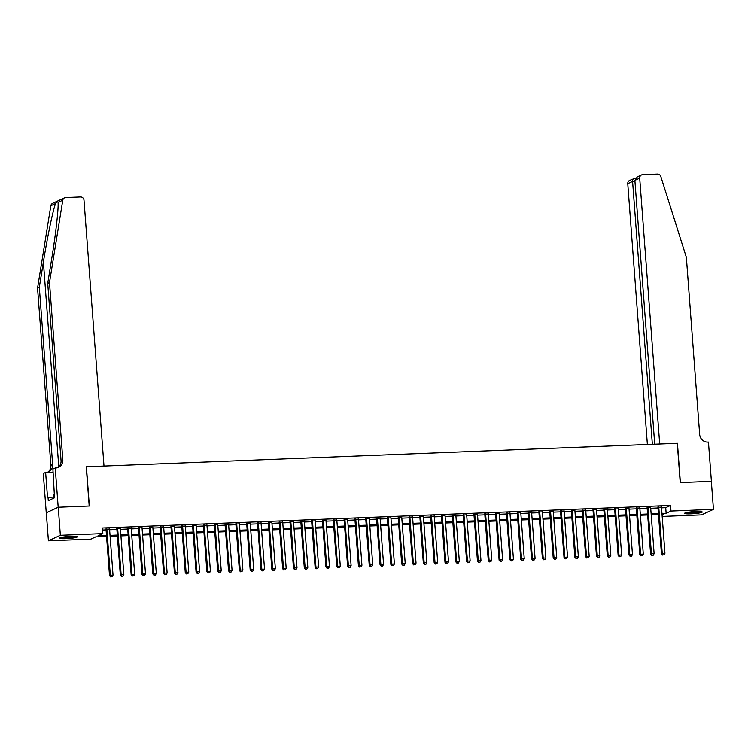 <?xml version="1.0" encoding="UTF-8"?>
<svg xmlns="http://www.w3.org/2000/svg" width="751" height="751" viewBox="0 0 751 751"><rect width="100%" height="100%" fill="white"/><g stroke="black" fill="none" stroke-linecap="round" stroke-linejoin="round"><path stroke-width="1.13" d="M70.969 536.327A8.834 1.014 -4.3 0 1 77.259 536.824A8.834 1.014 -4.3 0 1 65.938 538.655A8.834 1.014 -4.3 0 1 59.639 538.148A8.834 1.014 -4.3 0 1 70.969 536.327M695.924 511.525A8.834 1.014 -4.3 0 1 702.223 512.032A8.834 1.014 -4.3 0 1 690.892 513.853A8.834 1.014 -4.3 0 1 684.602 513.355A8.834 1.014 -4.3 0 1 695.924 511.525M58.193 507.244L89.2 506.014L86.243 466.756L103.995 466.052L83.999 200.198A3.398 3.229 65.2 0 0 80.498 196.959L65.731 197.541A3.398 3.229 65.2 0 0 62.774 200.226L49.491 282.573L62.821 459.809A7.923 7.529 -114.8 0 1 55.837 467.957L55.236 467.986L58.193 507.244L46.299 512.764L58.249 507.244L89.36 506.005L86.403 466.746L677.28 443.306L680.228 482.564L711.338 481.335L713.45 509.375L701.509 514.895L662.175 516.453M106.567 536.449L95.724 536.881L90.89 539.124L48.411 540.804L60.352 535.285L102.831 533.604L97.987 535.838L106.501 535.501M46.299 512.764L48.411 540.804M109.562 529.042L106.022 529.173M120.385 528.61L116.846 528.751M131.209 528.178L127.67 528.319M142.023 527.746L138.494 527.887M152.847 527.324L149.308 527.465M163.671 526.892L160.132 527.033M174.495 526.46L170.956 526.601M185.319 526.029L181.78 526.169M196.133 525.606L192.603 525.747M206.957 525.174L203.418 525.315M217.781 524.742L214.242 524.883M228.604 524.311L225.065 524.451M239.428 523.888L235.889 524.029M250.243 523.456L246.703 523.597M261.066 523.025L257.527 523.165M271.89 522.593L268.351 522.734M282.714 522.17L279.175 522.311M293.528 521.738L289.999 521.879M304.352 521.307L300.813 521.447M315.176 520.884L311.637 521.016M326 520.452L322.461 520.593M336.824 520.021L333.284 520.161M347.638 519.589L344.108 519.73M358.462 519.166L354.923 519.307M369.285 518.734L365.746 518.875M380.109 518.303L376.57 518.443M390.933 517.871L387.394 518.012M401.747 517.448L398.218 517.589M412.571 517.017L409.032 517.157M423.395 516.585L419.856 516.726M434.219 516.153L430.68 516.294M445.043 515.73L441.504 515.871M455.857 515.299L452.318 515.439M466.681 514.867L463.142 515.008M477.505 514.435L473.965 514.576M488.328 514.013L484.789 514.153M499.143 513.581L495.613 513.722M509.967 513.149L506.427 513.29M520.79 512.726L517.251 512.858M531.614 512.295L528.075 512.435M542.438 511.863L538.899 512.004M553.252 511.431L549.723 511.572M564.076 511.009L560.537 511.149M574.9 510.577L571.361 510.718M585.724 510.145L582.185 510.286M596.547 509.713L593.008 509.854M607.362 509.291L603.832 509.431M618.186 508.859L614.647 509M629.009 508.427L625.47 508.568M639.833 507.995L636.294 508.136M650.657 507.573L647.118 507.714M661.528 507.854L665.715 507.685L670.549 505.451L102.408 527.991L102.831 533.604M102.558 530.028L106.079 529.896M109.618 529.755L116.903 529.464M120.442 529.324L127.717 529.033M131.256 528.892L138.541 528.601M142.08 528.46L149.365 528.178M152.904 528.037L160.188 527.746M163.727 527.606L171.012 527.315M174.551 527.174L181.826 526.883M185.366 526.742L192.65 526.46M196.189 526.32L203.474 526.029M207.013 525.888L214.298 525.597M217.837 525.456L225.122 525.165M228.651 525.024L235.936 524.742M239.475 524.602L246.76 524.311M250.299 524.17L257.584 523.879M261.123 523.738L268.407 523.447M271.946 523.316L279.231 523.025M282.761 522.884L290.046 522.593M293.585 522.452L300.869 522.161M304.408 522.02L311.693 521.738M315.232 521.598L322.517 521.307M326.056 521.166L333.331 520.875M336.87 520.734L344.155 520.443M347.694 520.302L354.979 520.021M358.518 519.88L365.803 519.589M369.342 519.448L376.626 519.157M380.166 519.016L387.441 518.725M390.98 518.584L398.265 518.303M401.804 518.162L409.088 517.871M412.628 517.73L419.912 517.439M423.451 517.298L430.736 517.007M434.266 516.866L441.55 516.585M445.09 516.444L452.374 516.153M455.913 516.012L463.198 515.721M466.737 515.58L474.022 515.289M477.561 515.158L484.846 514.867M488.375 514.726L495.66 514.435M499.199 514.294L506.484 514.003M510.023 513.862L517.308 513.581M520.847 513.44L528.131 513.149M531.67 513.008L538.946 512.717M542.485 512.576L549.77 512.285M553.309 512.144L560.593 511.863M564.132 511.722L571.417 511.431M574.956 511.29L582.241 510.999M585.78 510.858L593.055 510.567M596.594 510.427L603.879 510.145M607.418 510.004L614.703 509.713M618.242 509.572L625.527 509.281M629.066 509.14L636.35 508.849M639.88 508.709L647.165 508.427M650.704 508.286L657.989 507.995M661.471 507.141L657.932 507.282M58.249 507.244L60.352 535.285M670.549 505.451L670.972 511.055L713.45 509.375M661.95 513.459L666.137 513.299L670.972 511.055M110.04 535.36L117.325 535.069M120.855 534.928L128.139 534.637M131.678 534.505L138.963 534.214M142.502 534.074L149.787 533.783M153.326 533.642L160.611 533.351M164.15 533.21L171.435 532.928M174.964 532.788L182.249 532.497M185.788 532.356L193.073 532.065M196.612 531.924L203.896 531.633M207.436 531.492L214.72 531.21M218.259 531.07L225.544 530.779M229.074 530.638L236.358 530.347M239.898 530.206L247.182 529.915M250.721 529.774L258.006 529.493M261.545 529.352L268.83 529.061M272.369 528.92L279.644 528.629M283.183 528.488L290.468 528.197M294.007 528.066L301.292 527.775M304.831 527.634L312.116 527.343M315.655 527.202L322.939 526.911M326.469 526.77L333.754 526.489M337.293 526.348L344.578 526.057M348.117 525.916L355.401 525.625M358.94 525.484L366.225 525.193M369.764 525.052L377.049 524.771M380.579 524.63L387.863 524.339M391.402 524.198L398.687 523.907M402.226 523.766L409.511 523.475M413.05 523.334L420.335 523.053M423.874 522.912L431.158 522.621M434.688 522.48L441.973 522.189M445.512 522.048L452.797 521.757M456.336 521.616L463.62 521.335M467.16 521.194L474.444 520.903M477.983 520.762L485.259 520.471M488.798 520.33L496.082 520.039M499.622 519.908L506.906 519.617M510.445 519.476L517.73 519.185M521.269 519.044L528.554 518.753M532.083 518.612L539.368 518.331M542.907 518.19L550.192 517.899M553.731 517.758L561.016 517.467M564.555 517.326L571.84 517.035M575.379 516.895L582.663 516.613M586.193 516.472L593.478 516.181M597.017 516.04L604.302 515.749M607.841 515.608L615.125 515.317M618.664 515.177L625.949 514.895M629.488 514.754L636.773 514.463M640.303 514.322L647.587 514.031M651.126 513.891L658.411 513.6M662.082 515.167L663.875 514.341L662.025 514.416M658.486 514.557L651.201 514.848M647.662 514.989L640.378 515.27M636.839 515.411L629.554 515.702M626.015 515.843L618.73 516.134M615.2 516.275L607.916 516.566M604.377 516.697L597.092 516.988M593.553 517.129L586.268 517.42M582.729 517.561L575.444 517.852M571.905 517.993L564.621 518.274M561.091 518.415L553.806 518.706M550.267 518.847L542.982 519.138M539.443 519.279L532.159 519.57M528.62 519.711L521.335 519.992M517.796 520.133L510.52 520.424M506.981 520.565L499.697 520.856M496.158 520.997L488.873 521.288M485.334 521.429L478.049 521.71M474.51 521.851L467.225 522.142M463.696 522.283L456.411 522.574M452.872 522.715L445.587 523.006M442.048 523.147L434.763 523.428M431.224 523.569L423.94 523.86M420.4 524.001L413.116 524.292M409.586 524.433L402.301 524.724M398.762 524.855L391.478 525.146M387.938 525.287L380.654 525.578M377.115 525.719L369.83 526.01M366.291 526.151L359.006 526.432M355.476 526.573L348.192 526.864M344.653 527.005L337.368 527.296M333.829 527.437L326.544 527.728M323.005 527.869L315.72 528.15M312.181 528.291L304.906 528.582M301.367 528.723L294.082 529.014M290.543 529.155L283.258 529.446M279.719 529.586L272.435 529.868M268.896 530.009L261.611 530.3M258.081 530.441L250.796 530.732M247.257 530.873L239.973 531.164M236.434 531.304L229.149 531.586M225.61 531.727L218.325 532.018M214.786 532.159L207.501 532.45M203.972 532.59L196.687 532.881M193.148 533.013L185.863 533.304M182.324 533.445L175.039 533.736M171.5 533.877L164.216 534.168M160.676 534.308L153.392 534.59M149.862 534.731L142.577 535.022M139.038 535.163L131.754 535.454M128.214 535.594L120.93 535.885M117.391 536.026L110.106 536.308M665.715 507.685L666.137 513.299M657.914 506.944L661.424 553.722L662.232 553.346L658.74 506.906M662.917 554.886L663.997 554.839L662.917 554.886L662.232 553.346L664.945 553.243L661.453 506.803M661.424 553.722L662.589 555.036M663.997 554.839L664.945 553.243M700.514 511.562A7.641 0.882 -4.3 0 1 695.107 512.52A7.641 0.882 -4.3 0 1 686.217 512.633M688.62 512.191A7.078 0.817 175.7 0 0 694.938 511.91A7.078 0.817 175.7 0 0 698.073 511.478M685.513 512.83A8.777 1.014 175.7 0 0 695.37 512.633A8.777 1.014 175.7 0 0 701.246 511.647M75.551 536.355A7.641 0.882 -4.3 0 1 70.153 537.312A7.641 0.882 -4.3 0 1 61.263 537.434M63.657 536.984A7.078 0.817 175.7 0 0 69.974 536.702A7.078 0.817 175.7 0 0 73.11 536.28M60.549 537.622A8.777 1.014 175.7 0 0 70.406 537.425A8.777 1.014 175.7 0 0 76.283 536.439M54.279 494.515L53.509 494.656L53.772 498.138M711.347 481.353L680.387 482.555L677.44 443.297L659.688 444.001L639.702 178.147L634.877 180.381L654.712 444.198M634.877 180.381L637.308 176.879L641.523 174.936A3.398 3.229 65.2 0 1 642.696 174.654L657.463 174.072A3.398 3.229 65.2 0 1 660.814 176.504L686.358 257.302L699.679 434.538A7.923 7.529 65.2 0 0 707.846 442.095L708.446 442.067L711.394 481.325M652.347 444.292L632.586 181.442L627.761 183.666A3.398 3.229 -114.8 0 1 629.582 180.456L634.614 178.391C633.253 178.409 632.577 179.433 632.586 181.442L634.952 181.348M647.371 444.489L627.761 183.666M641.523 174.936A3.398 3.229 65.2 0 0 639.702 178.147M49.491 282.573L47.726 283.39L51.8 258.137C55.771 233.965 58.728 207.651 58.052 202.413C57.902 200.921 57.067 201.306 55.546 203.568C52.936 210.327 47.191 237.936 43.389 262.024L39.315 287.276L52.645 464.512A7.923 7.529 -114.8 0 1 47.501 472.351A7.923 7.529 -114.8 0 0 50.88 465.329L37.55 288.093L39.315 287.276M62.774 200.226L58.043 202.366M57.658 467.648A7.923 7.529 -114.8 0 0 61.056 460.626L47.726 283.39M55.546 203.568L50.824 205.746L37.55 288.093M55.236 467.986L52.899 469.065L54.523 497.791L48.299 500.673L48.045 497.312L47.529 497.547L45.633 472.417L43.295 473.505L46.252 512.764M53.133 472.126L45.633 472.417M50.824 205.746A3.398 3.229 -114.8 0 1 52.617 203.343L64.558 197.823M53.697 497.087L48.045 497.312M647.09 507.366L650.61 554.154L651.417 553.778L647.925 507.338M652.093 555.318L653.173 555.271L652.093 555.318L651.417 553.778L654.121 553.675L650.629 507.225M650.61 554.154L651.774 555.468M653.173 555.271L654.121 553.675M636.266 507.798L639.786 554.576L640.594 554.21L637.101 507.77M641.27 555.749L642.349 555.702L641.27 555.749L640.594 554.21L643.297 554.097L639.805 507.657M639.786 554.576L640.95 555.89M642.349 555.702L643.297 554.097M625.442 508.23L628.962 555.008L629.77 554.632L626.278 508.192M630.446 556.172L631.535 556.134L630.446 556.172L629.77 554.632L632.473 554.529L628.981 508.089M628.962 555.008L630.127 556.322M631.535 556.134L632.473 554.529M614.628 508.662L618.139 555.44L618.946 555.064L615.454 508.624M619.631 556.604L620.711 556.557L619.631 556.604L618.946 555.064L621.65 554.961L618.157 508.521M618.139 555.44L619.303 556.754M620.711 556.557L621.65 554.961M603.804 509.084L607.315 555.871L608.122 555.496L604.63 509.056M608.808 557.035L609.887 556.989L608.808 557.035L608.122 555.496L610.835 555.383L607.343 508.943M607.315 555.871L608.479 557.186M609.887 556.989L610.835 555.383M592.98 509.516L596.501 556.294L597.308 555.928L593.816 509.488M597.984 557.458L599.063 557.42L597.984 557.458L597.308 555.928L600.011 555.815L596.519 509.375M596.501 556.294L597.665 557.608M599.063 557.42L600.011 555.815M582.156 509.948L585.677 556.726L586.484 556.35L582.992 509.91M587.16 557.89L588.24 557.852L587.16 557.89L586.484 556.35L589.188 556.247L585.696 509.807M585.677 556.726L586.841 558.04M588.24 557.852L589.188 556.247M571.333 510.38L574.853 557.158L575.66 556.782L572.168 510.342M576.336 558.322L577.425 558.275L576.336 558.322L575.66 556.782L578.364 556.679L574.872 510.239M574.853 557.158L576.017 558.472M577.425 558.275L578.364 556.679M560.518 510.802L564.029 557.589L564.836 557.214L561.344 510.774M565.522 558.753L566.601 558.706L565.522 558.753L564.836 557.214L567.54 557.101L564.057 510.661M564.029 557.589L565.193 558.904M566.601 558.706L567.54 557.101M549.694 511.234L553.215 558.012L554.013 557.646L550.53 511.206M554.698 559.176L555.778 559.138L554.698 559.176L554.013 557.646L556.726 557.533L553.234 511.093M553.215 558.012L554.369 559.326M555.778 559.138L556.726 557.533M538.871 511.666L542.391 558.444L543.198 558.068L539.706 511.628M543.874 559.608L544.954 559.57L543.874 559.608L543.198 558.068L545.902 557.965L542.41 511.525M542.391 558.444L543.555 559.758M544.954 559.57L545.902 557.965M528.047 512.098L531.567 558.875L532.375 558.5L528.882 512.06M533.05 560.039L534.139 559.993L533.05 560.039L532.375 558.5L535.078 558.397L531.586 511.957M531.567 558.875L532.731 560.19M534.139 559.993L535.078 558.397M517.223 512.52L520.743 559.307L521.551 558.932L518.059 512.492M522.227 560.471L523.316 560.424L522.227 560.471L521.551 558.932L524.254 558.819L520.762 512.379M520.743 559.307L521.907 560.622M523.316 560.424L524.254 558.819M506.409 512.952L509.92 559.73L510.727 559.364L507.235 512.914M511.412 560.894L512.492 560.856L511.412 560.894L510.727 559.364L513.44 559.251L509.948 512.811M509.92 559.73L511.084 561.044M512.492 560.856L513.44 559.251M495.585 513.384L499.105 560.162L499.913 559.786L496.42 513.346M500.588 561.326L501.668 561.288L500.588 561.326L499.913 559.786L502.616 559.683L499.124 513.243M499.105 560.162L500.269 561.476M501.668 561.288L502.616 559.683M484.761 513.806L488.281 560.593L489.089 560.218L485.597 513.778M489.765 561.757L490.844 561.71L489.765 561.757L489.089 560.218L491.792 560.115L488.3 513.675M488.281 560.593L489.445 561.908M490.844 561.71L491.792 560.115M473.937 514.238L477.458 561.016L478.265 560.65L474.773 514.21M478.941 562.189L480.03 562.142L478.941 562.189L478.265 560.65L480.969 560.537L477.476 514.097M477.458 561.016L478.622 562.33M480.03 562.142L480.969 560.537M463.123 514.67L466.634 561.448L467.441 561.072L463.949 514.632M468.126 562.612L469.206 562.574L468.126 562.612L467.441 561.072L470.145 560.969L466.653 514.529M466.634 561.448L467.798 562.762M469.206 562.574L470.145 560.969M452.299 515.102L455.81 561.879L456.617 561.504L453.125 515.064M457.303 563.043L458.382 562.997L457.303 563.043L456.617 561.504L459.33 561.401L455.838 514.961M455.81 561.879L456.974 563.194M458.382 562.997L459.33 561.401M441.475 515.524L444.996 562.311L445.803 561.936L442.311 515.496M446.479 563.475L447.558 563.428L446.479 563.475L445.803 561.936L448.507 561.832L445.014 515.383M444.996 562.311L446.16 563.625M447.558 563.428L448.507 561.832M430.652 515.956L434.172 562.734L434.979 562.368L431.487 515.928M435.655 563.907L436.735 563.86L435.655 563.907L434.979 562.368L437.683 562.255L434.191 515.815M434.172 562.734L435.336 564.048M436.735 563.86L437.683 562.255M419.828 516.388L423.348 563.166L424.155 562.79L420.663 516.35M424.831 564.33L425.92 564.292L424.831 564.33L424.155 562.79L426.859 562.687L423.367 516.247M423.348 563.166L424.512 564.48M425.92 564.292L426.859 562.687M409.013 516.819L412.524 563.597L413.332 563.222L409.839 516.782M414.017 564.761L415.096 564.714L414.017 564.761L413.332 563.222L416.035 563.119L412.543 516.679M412.524 563.597L413.688 564.912M415.096 564.714L416.035 563.119M398.19 517.242L401.701 564.029L402.508 563.654L399.016 517.214M403.193 565.193L404.273 565.146L403.193 565.193L402.508 563.654L405.221 563.541L401.729 517.101M401.701 564.029L402.865 565.343M404.273 565.146L405.221 563.541M387.366 517.674L390.886 564.452L391.693 564.085L388.201 517.646M392.369 565.616L393.449 565.578L392.369 565.616L391.693 564.085L394.397 563.973L390.905 517.533M390.886 564.452L392.05 565.766M393.449 565.578L394.397 563.973M376.542 518.106L380.062 564.883L380.87 564.508L377.377 518.068M381.546 566.047L382.625 566.01L381.546 566.047L380.87 564.508L383.573 564.405L380.081 517.965M380.062 564.883L381.226 566.198M382.625 566.01L383.573 564.405M365.718 518.537L369.239 565.315L370.046 564.94L366.554 518.5M370.722 566.479L371.811 566.432L370.722 566.479L370.046 564.94L372.749 564.836L369.257 518.397M369.239 565.315L370.403 566.63M371.811 566.432L372.749 564.836M354.904 518.96L358.415 565.747L359.222 565.372L355.73 518.932M359.907 566.911L360.987 566.864L359.907 566.911L359.222 565.372L361.926 565.259L358.443 518.819M358.415 565.747L359.579 567.061M360.987 566.864L361.926 565.259M344.08 519.392L347.6 566.17L348.398 565.803L344.916 519.363M349.084 567.334L350.163 567.296L349.084 567.334L348.398 565.803L351.111 565.691L347.619 519.251M347.6 566.17L348.755 567.484M350.163 567.296L351.111 565.691M333.256 519.823L336.777 566.601L337.584 566.226L334.092 519.786M338.26 567.765L339.339 567.728L338.26 567.765L337.584 566.226L340.287 566.123L336.795 519.683M336.777 566.601L337.941 567.916M339.339 567.728L340.287 566.123M322.432 520.255L325.953 567.033L326.76 566.658L323.268 520.218M327.436 568.197L328.525 568.15L327.436 568.197L326.76 566.658L329.464 566.554L325.972 520.114M325.953 567.033L327.117 568.347M328.525 568.15L329.464 566.554M311.609 520.678L315.129 567.465L315.936 567.089L312.444 520.65M316.612 568.629L317.701 568.582L316.612 568.629L315.936 567.089L318.64 566.977L315.148 520.537M315.129 567.465L316.293 568.779M317.701 568.582L318.64 566.977M300.794 521.11L304.305 567.887L305.113 567.521L301.62 521.072M305.798 569.051L306.877 569.014L305.798 569.051L305.113 567.521L307.826 567.409L304.333 520.969M304.305 567.887L305.469 569.202M306.877 569.014L307.826 567.409M289.97 521.541L293.491 568.319L294.298 567.944L290.806 521.504M294.974 569.483L296.054 569.446L294.974 569.483L294.298 567.944L297.002 567.84L293.51 521.401M293.491 568.319L294.655 569.633M296.054 569.446L297.002 567.84M279.147 521.964L282.667 568.751L283.474 568.376L279.982 521.936M284.15 569.915L285.23 569.868L284.15 569.915L283.474 568.376L286.178 568.272L282.686 521.832M282.667 568.751L283.831 570.065M285.23 569.868L286.178 568.272M268.323 522.396L271.843 569.174L272.651 568.807L269.158 522.367M273.326 570.347L274.415 570.3L273.326 570.347L272.651 568.807L275.354 568.695L271.862 522.255M271.843 569.174L273.007 570.488M274.415 570.3L275.354 568.695M257.509 522.827L261.019 569.605L261.827 569.23L258.335 522.79M262.512 570.769L263.592 570.732L262.512 570.769L261.827 569.23L264.53 569.127L261.038 522.687M261.019 569.605L262.183 570.92M263.592 570.732L264.53 569.127M246.685 523.259L250.196 570.037L251.003 569.662L247.511 523.222M251.688 571.201L252.768 571.154L251.688 571.201L251.003 569.662L253.716 569.558L250.224 523.118M250.196 570.037L251.36 571.351M252.768 571.154L253.716 569.558M235.861 523.682L239.381 570.469L240.189 570.093L236.696 523.654M240.864 571.633L241.944 571.586L240.864 571.633L240.189 570.093L242.892 569.99L239.4 523.541M239.381 570.469L240.545 571.783M241.944 571.586L242.892 569.99M225.037 524.114L228.557 570.891L229.365 570.525L225.873 524.085M230.041 572.065L231.12 572.018L230.041 572.065L229.365 570.525L232.068 570.413L228.576 523.973M228.557 570.891L229.722 572.206M231.12 572.018L232.068 570.413M214.213 524.545L217.734 571.323L218.541 570.948L215.049 524.508M219.217 572.487L220.306 572.45L219.217 572.487L218.541 570.948L221.245 570.844L217.752 524.405M217.734 571.323L218.898 572.637M220.306 572.45L221.245 570.844M203.399 524.977L206.91 571.755L207.717 571.38L204.225 524.94M208.403 572.919L209.482 572.872L208.403 572.919L207.717 571.38L210.421 571.276L206.929 524.836M206.91 571.755L208.074 573.069M209.482 572.872L210.421 571.276M192.575 525.4L196.086 572.187L196.893 571.811L193.401 525.371M197.579 573.351L198.658 573.304L197.579 573.351L196.893 571.811L199.606 571.699L196.114 525.259M196.086 572.187L197.25 573.501M198.658 573.304L199.606 571.699M181.751 525.831L185.272 572.609L186.079 572.243L182.587 525.803M186.755 573.773L187.834 573.736L186.755 573.773L186.079 572.243L188.783 572.131L185.29 525.691M185.272 572.609L186.436 573.924M187.834 573.736L188.783 572.131M170.928 526.263L174.448 573.041L175.255 572.666L171.763 526.226M175.931 574.205L177.011 574.168L175.931 574.205L175.255 572.666L177.959 572.562L174.467 526.122M174.448 573.041L175.612 574.355M177.011 574.168L177.959 572.562M160.104 526.695L163.624 573.473L164.431 573.097L160.939 526.658M165.107 574.637L166.196 574.59L165.107 574.637L164.431 573.097L167.135 572.994L163.643 526.554M163.624 573.473L164.788 574.787M166.196 574.59L167.135 572.994M149.289 527.118L152.8 573.905L153.608 573.529L150.116 527.089M154.293 575.069L155.373 575.022L154.293 575.069L153.608 573.529L156.311 573.417L152.819 526.977M152.8 573.905L153.964 575.219M155.373 575.022L156.311 573.417M138.466 527.549L141.986 574.327L142.784 573.961L139.301 527.521M143.469 575.491L144.549 575.454L143.469 575.491L142.784 573.961L145.497 573.848L142.005 527.409M141.986 574.327L143.141 575.642M144.549 575.454L145.497 573.848M127.642 527.981L131.162 574.759L131.969 574.384L128.477 527.944M132.645 575.923L133.725 575.886L132.645 575.923L131.969 574.384L134.673 574.28L131.181 527.84M131.162 574.759L132.326 576.073M133.725 575.886L134.673 574.28M116.818 528.413L120.338 575.191L121.146 574.815L117.654 528.375M121.822 576.355L122.911 576.308L121.822 576.355L121.146 574.815L123.849 574.712L120.357 528.272M120.338 575.191L121.502 576.505M122.911 576.308L123.849 574.712M105.994 528.835L109.515 575.613L110.322 575.247L106.83 528.807M110.998 576.787L112.087 576.74L110.998 576.787L110.322 575.247L113.026 575.135L109.533 528.695M109.515 575.613L110.679 576.928M112.087 576.74L113.026 575.135M43.389 262.024L58.785 466.765M52.645 464.512L50.88 465.329M61.056 460.626L62.821 459.809M635.506 178.334L634.342 178.381"/></g></svg>
